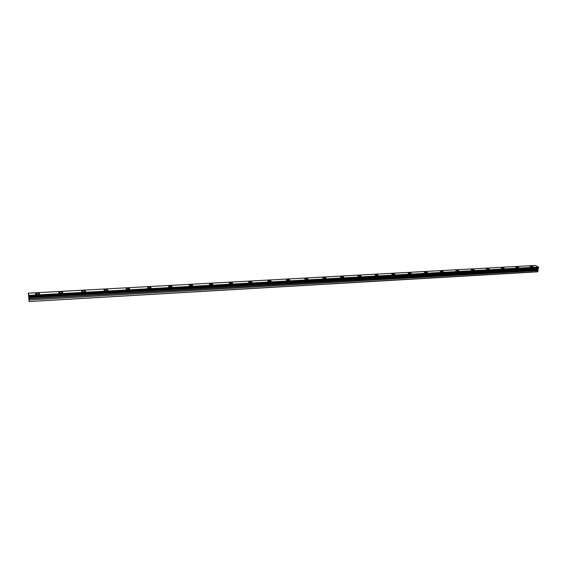 <?xml version="1.0" encoding="UTF-8"?>
<svg xmlns="http://www.w3.org/2000/svg" width="567" height="567" viewBox="0 0 567 567"><rect width="100%" height="100%" fill="white"/><g stroke="black" fill="none" stroke-linecap="round" stroke-linejoin="round"><path stroke-width="0.85" d="M532.498 267.022L533.086 266.667L530.648 266.029L530.06 266.391L532.498 267.022M37.649 294.493C39.166 294.33 39.754 293.99 39.399 293.486L37.316 293.104C35.799 293.267 35.211 293.6 35.565 294.11L37.649 294.493M60.981 293.196C62.441 293.04 62.994 292.714 62.654 292.225L60.556 291.828C59.096 291.984 58.543 292.31 58.883 292.806L60.981 293.196M83.831 291.927C85.227 291.778 85.759 291.466 85.426 290.984L83.314 290.58C81.917 290.722 81.386 291.041 81.719 291.523L83.831 291.927M106.206 290.687C107.546 290.545 108.056 290.24 107.73 289.772L105.611 289.354C104.264 289.496 103.754 289.801 104.08 290.269L106.206 290.687M128.128 289.468L129.581 288.589L127.447 288.156L125.994 289.042L128.128 289.468M149.61 288.277L150.999 287.426L148.852 286.98L147.455 287.838L149.61 288.277M170.66 287.108L171.985 286.285L169.831 285.832L168.498 286.661L170.66 287.108M191.292 285.966L192.567 285.166L190.392 284.705L189.116 285.499L191.292 285.966M211.526 284.84L212.745 284.074L210.555 283.599L209.336 284.365L211.526 284.84M231.364 283.741L232.527 282.997L230.33 282.508L229.16 283.252L231.364 283.741M250.82 282.664L251.939 281.948L249.721 281.445L248.601 282.16L250.82 282.664M269.913 281.601L270.983 280.913L268.751 280.403L267.681 281.09L269.913 281.601M288.638 280.559L289.666 279.9L287.426 279.375L286.392 280.041L288.638 280.559M307.016 279.538L308.009 278.9L305.748 278.376L304.755 279.014L307.016 279.538M325.061 278.539L326.011 277.929L323.736 277.383L322.786 278L325.061 278.539M342.773 277.554L343.68 276.965L341.398 276.42L340.483 277.008L342.773 277.554M360.158 276.59L361.037 276.023L358.734 275.463L357.855 276.03L360.158 276.59M377.232 275.64L378.076 275.101L375.765 274.527L374.915 275.073L377.232 275.64M394.008 274.712L394.816 274.187L392.492 273.613L391.677 274.137L394.008 274.712M410.48 273.797L411.266 273.294L408.92 272.713L408.134 273.209L410.48 273.797M426.668 272.897L427.419 272.422L425.066 271.827L424.307 272.309L426.668 272.897M442.572 272.018L443.302 271.558L440.935 270.955L440.205 271.416L442.572 272.018M458.207 271.146L458.909 270.707L456.527 270.098L455.825 270.544L458.207 271.146M473.573 270.296L474.246 269.871L471.857 269.254L471.177 269.679L473.573 270.296M488.676 269.46L489.328 269.049L486.925 268.432L486.273 268.836L488.676 269.46M503.531 268.63L504.162 268.248L501.745 267.617L501.115 268.007L503.531 268.63M518.132 267.822L518.741 267.454L516.317 266.816L515.708 267.192L518.132 267.822M28.96 296.91L538.515 268.255L28.96 296.91L28.945 296.435L538.65 267.808L538.374 267.022L535.368 265.448M538.515 268.255L28.96 296.995L28.931 297.434L538.374 268.262M28.371 293.543L29.087 301.559L537.665 271.827L538.118 268.609M538.579 268.177L538.65 267.808M29.087 301.559L537.92 271.628M538.374 267.022L28.86 295.4L28.385 293.174L535.418 265.448M28.357 293.543L28.385 293.167L535.39 265.441M29.108 301.318L29.066 299.957L538.126 270.565M538.118 270.445L29.066 299.957M29.052 299.808L28.931 297.434M538.615 267.681L28.945 296.435M28.931 296.265L28.874 295.556L538.423 267.142M538.154 268.56L28.931 297.37M28.931 297.618L537.998 268.758M537.842 269.559L28.96 298.646M28.974 298.795L537.856 269.679M28.931 297.512L538.04 268.673M39.414 293.99L39.399 293.486M62.661 292.721L62.654 292.225M85.426 291.481L85.426 290.984M107.73 290.261L107.73 289.772M129.574 289.071L129.581 288.589M150.985 287.901L150.999 287.426M171.971 286.753L171.985 286.285M192.546 285.626L192.567 285.166M212.717 284.521L212.745 284.074M232.505 283.436L232.527 282.997M251.911 282.373L251.939 281.948M270.955 281.331L270.983 280.913M289.638 280.304L289.666 279.9M307.973 279.297L308.009 278.9M325.968 278.305L326.011 277.929M343.645 277.334L343.68 276.965M360.995 276.384L361.037 276.023"/></g></svg>

